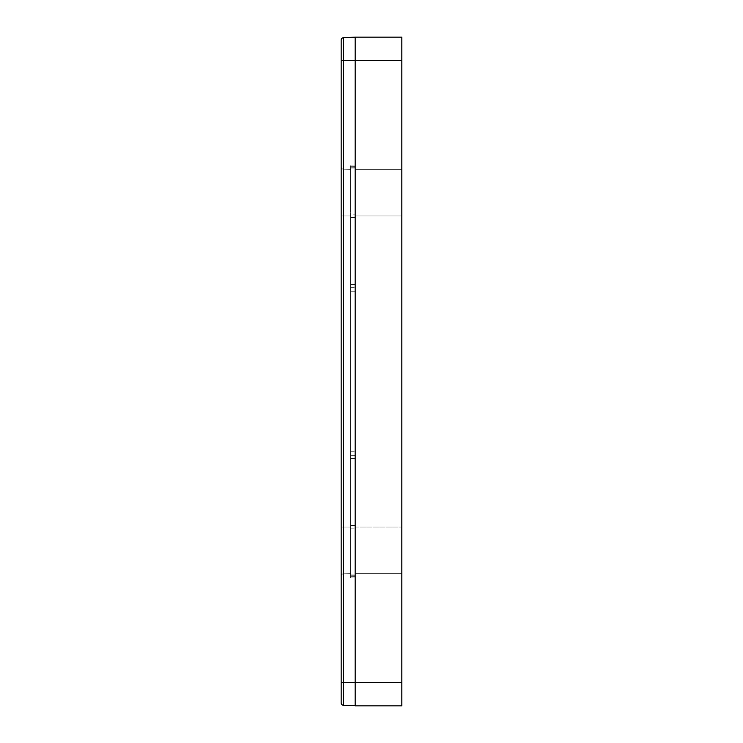 <?xml version="1.0" encoding="UTF-8"?>
<svg xmlns="http://www.w3.org/2000/svg" width="743" height="743" viewBox="0 0 743 743"><rect width="100%" height="100%" fill="white"/><g stroke="black" fill="none" stroke-linecap="round" stroke-linejoin="round"><path stroke-width="0.56" stroke-dasharray="3.71 2.79" d="M355.173 682.52L401.824 682.52L401.824 60.48L355.173 60.48L355.173 37.512L355.173 705.488L355.173 682.52L343.47 682.52L343.47 37.717L355.173 37.512L343.47 37.717M401.824 37.15L355.173 37.15L401.824 37.15M341.176 166.878A2.331 2.331 45.1 0 0 343.47 169.209L350.51 169.339L343.47 169.209A2.331 2.331 -134.9 0 1 341.176 166.878A2.331 2.331 45.1 0 0 343.47 169.209A2.331 2.331 -134.9 0 1 341.176 166.878L341.176 215.99L343.47 215.99L343.47 527.01L341.176 527.01L343.47 527.01L343.47 573.791L350.51 573.661L343.47 573.791A2.331 2.331 45.1 0 0 341.176 576.122A2.331 2.331 -134.9 0 1 343.47 573.791L350.51 573.661L350.51 527.01L350.51 573.661L343.47 573.791A2.331 2.331 45.1 0 0 341.176 576.122A2.331 2.331 -134.9 0 1 343.47 573.791L350.51 573.661L350.51 169.339L350.51 573.661L343.47 573.791L343.47 527.01L341.176 527.01L341.176 576.122M350.51 166.738L350.51 211.031L350.51 165.057L350.51 167.779L355.173 167.742L350.51 167.779L350.51 166.738L355.173 166.701L355.173 165.011L350.51 165.057L355.173 165.011L355.173 167.742L355.173 166.701L355.173 167.742L350.51 167.779L355.173 167.742L355.173 165.011L350.51 165.057L355.173 165.011L355.173 166.999L355.173 165.011L350.51 165.057L355.173 165.011L355.173 166.701L350.51 166.738M350.51 214.123L350.51 284.411L350.51 214.123L355.173 214.095L355.173 217.541L350.51 217.541L350.51 291.21L350.51 217.541L355.173 217.541L355.173 284.411L350.51 284.411L355.173 284.411L355.173 165.011L350.51 165.057L355.173 165.011L355.173 287.346L355.173 284.42L350.51 284.411L355.173 284.411L355.173 458.58L355.173 451.79L355.173 458.58L350.51 458.589L350.51 291.21L350.51 531.969L350.51 458.589L355.173 458.589L355.173 525.459L350.51 525.459L355.173 525.459L355.173 458.589L355.173 528.905L355.173 525.459L350.51 525.459L355.173 525.459L355.173 575.008L355.173 458.589L350.51 458.589L355.173 458.589L355.173 217.541L350.51 217.541L355.173 217.541L355.173 214.095L350.51 214.123M350.51 574.961L350.51 528.877L350.51 577.943L350.51 574.961L355.173 575.008L355.173 577.989L350.51 577.943L350.51 575.221L350.51 577.943L355.173 577.989L350.51 577.943L355.173 577.989L355.173 531.969L355.173 577.989L350.51 577.943L355.173 577.989L355.173 575.008L350.51 574.961M355.173 576.299L355.173 575.258L350.51 575.221L355.173 575.258L355.173 577.989L350.51 577.943L355.173 577.989L355.173 575.258L355.173 576.299L350.51 576.262L350.51 575.221L350.51 576.262L355.173 576.299M350.51 169.339L350.51 215.99L350.51 169.339L343.47 169.209L350.51 169.339L343.47 169.209L343.47 215.99L343.47 169.209L350.51 169.339M350.51 291.21L350.51 451.79L350.51 291.21L355.173 291.21L350.51 291.21M350.51 575.221L355.173 575.258L350.51 575.221M355.173 573.661L401.824 573.661L355.173 573.661L401.824 573.661L355.173 573.661L401.824 573.661L401.824 169.339L401.824 573.661L355.173 573.661L355.173 211.031L350.51 211.031L355.173 211.031M355.173 215.99L401.824 215.99L355.173 215.99L401.824 215.99L355.173 215.99L355.173 169.339L401.824 169.339L355.173 169.339L401.824 169.339L355.173 169.339L401.824 169.339L355.173 169.339L355.173 527.01L401.824 527.01L355.173 527.01M343.47 573.791L343.47 527.01L350.51 527.01L343.47 527.01L343.47 215.99L341.176 215.99L350.51 215.99L343.47 215.99L343.47 169.209M355.173 167.992L350.51 168.039L355.173 167.992M355.173 166.999L350.51 167.036L355.173 166.999M350.51 167.779L355.173 167.742L350.51 167.779M350.51 287.327L355.173 287.346L350.51 287.327M350.51 451.79L355.173 451.79L350.51 451.79M355.173 455.654L350.51 455.673L355.173 455.654M350.51 528.877L355.173 528.905L350.51 528.877M350.51 531.969L355.173 531.969L350.51 531.969M355.173 576.001L350.51 575.964L355.173 576.001M341.176 527.01L343.47 527.01L343.47 215.99L341.176 215.99M343.47 215.99L350.51 215.99L343.47 215.99L343.47 527.01L350.51 527.01L343.47 527.01M341.176 60.48L355.173 60.48M343.47 705.283L343.47 682.52L341.176 682.52"/><path stroke-width="1.11" d="M343.47 37.717L355.173 37.15L355.173 705.85L355.173 682.52L401.824 682.52L401.824 705.85L355.173 705.85L401.824 705.85L401.824 37.15L401.824 60.48L355.173 60.48L355.173 37.512L343.47 37.717A2.331 2.331 45.1 0 0 341.176 40.057A2.331 2.331 -134.9 0 1 343.47 37.717L343.47 705.283A2.331 2.331 -134.9 0 1 341.176 702.943A2.331 2.331 45.1 0 0 343.47 705.283L355.173 705.488L343.47 705.283M401.824 37.15L355.173 37.15L401.824 37.15M341.176 576.122L341.176 527.01M341.176 215.99L341.176 166.878M341.176 60.48L341.176 702.943L341.176 40.057L341.176 702.943L341.176 60.48L355.173 60.48M401.824 215.99L401.824 169.339L401.824 215.99M401.824 573.661L401.824 527.01L401.824 573.661M355.173 573.661L355.173 527.01M355.173 215.99L355.173 211.031M401.824 705.85L355.173 705.85M343.47 169.209L343.47 215.99M343.47 527.01L343.47 573.791M341.176 682.52L355.173 682.52"/></g></svg>
